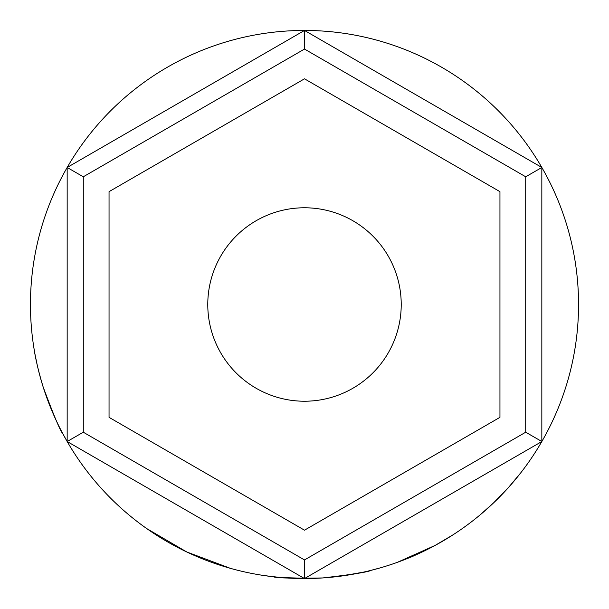 <?xml version="1.0" encoding="UTF-8"?>
<svg xmlns="http://www.w3.org/2000/svg" width="609" height="609" viewBox="0 0 609 609"><rect width="100%" height="100%" fill="white"/><g stroke="black" fill="none" stroke-linecap="round" stroke-linejoin="round"><path stroke-width="0.91" d="M401.224 304.5A96.724 96.724 0 0 0 304.5 207.776A96.724 96.724 0 0 0 207.776 304.5A96.724 96.724 0 0 0 304.5 401.224A96.724 96.724 0 0 0 401.224 304.5M304.5 578.55L67.165 441.525L67.165 167.475L304.5 30.45L541.835 167.475L541.835 441.525L304.5 578.55L304.5 559.937L525.712 432.215L525.712 176.785L541.835 167.475M109.049 417.348L304.5 530.188L499.951 417.348L499.951 191.652L304.5 78.812L109.049 191.652L109.049 417.348M541.835 441.525L525.712 432.215M525.712 176.785L304.5 49.063L304.5 30.45M304.5 49.063L83.288 176.785L67.165 167.475M67.165 441.525L83.288 432.215L304.5 559.937M513.334 481.955L508.18 487.847M505.028 491.296L502.608 493.853M498.573 497.995L495.802 500.735M493.876 502.592L480.059 514.932M442.317 541.371L434.78 545.603M428.843 548.717L425.249 550.513M424.732 550.764L424.039 551.107M423.133 551.541L419.944 553.048M415.407 555.104L413.77 555.827M413.009 556.154L398.941 561.764M435.085 545.436L397.289 562.366M322.854 577.933L319.063 578.162M317.822 578.223L311.861 578.451M311.1 578.474L281.038 577.545M280.079 577.461L264.298 575.589M380.541 567.786L370.021 570.603M363.345 572.155L341.154 576.091M328.974 577.454L326.127 577.697M230.392 568.342L186.826 551.998L146.739 528.589M67.622 442.309L62.811 433.684C60.42 431.301 53.881 415.764 43.178 387.058C38.489 371.46 35.398 358.397 33.906 347.876L33.274 343.735M57.657 423.544L55.449 418.855M50.494 407.383L45.881 395.15M45.058 392.775L43.589 388.344M41.252 380.694L39.471 374.223M37.271 365.263L35.208 355.351M34.82 353.243L34.584 351.926M578.55 304.5A274.05 274.05 0 0 1 304.5 578.55A274.05 274.05 0 0 1 30.45 304.5A274.05 274.05 0 0 1 304.5 30.45A274.05 274.05 0 0 1 578.55 304.5M370.995 570.359C368.179 572.011 352.078 574.546 322.694 577.949C292.678 578.451 276.235 578.055 273.357 576.776M452.936 534.869L435.169 545.39C420.393 552.911 411.364 557.182 408.091 558.217M520.908 472.645L508.233 487.794L493.298 503.141M492.354 504.039L487.87 508.165M83.288 176.785L83.288 432.215"/></g></svg>
